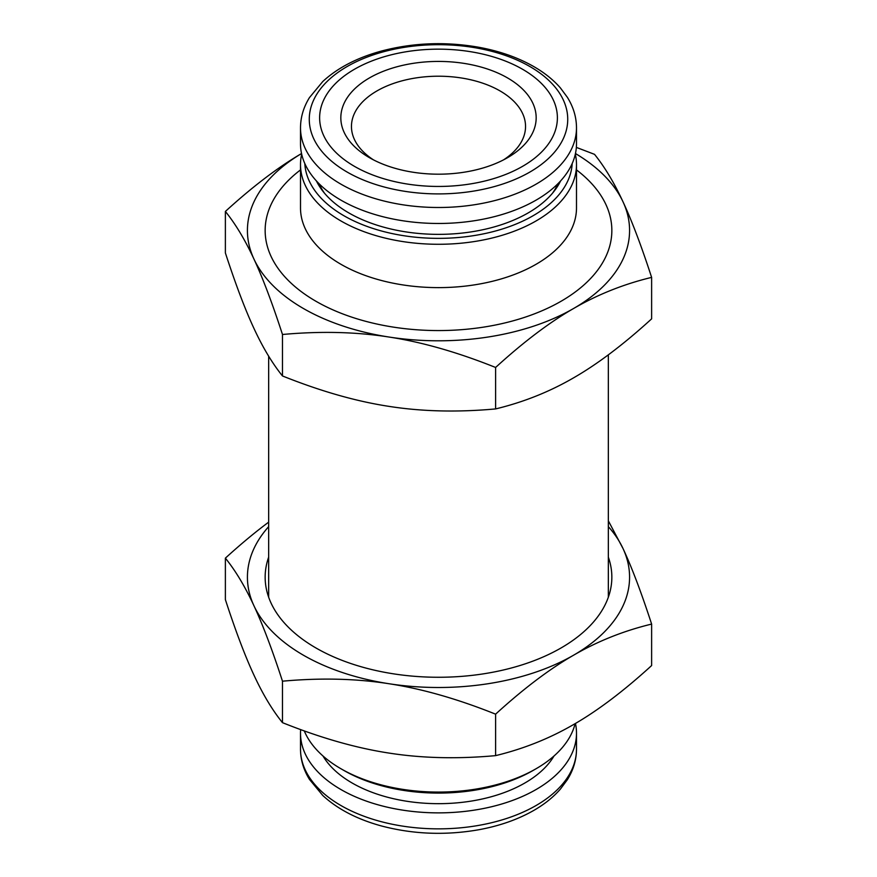 <?xml version="1.0" encoding="UTF-8"?>
<svg xmlns="http://www.w3.org/2000/svg" width="877" height="877" viewBox="0 0 877 877"><rect width="100%" height="100%" fill="white"/><g stroke="black" fill="none" stroke-linecap="round" stroke-linejoin="round"><path stroke-width="1.32" d="M503.584 159.833A87.042 50.252 0 0 0 525.542 126.474A87.042 50.252 0 0 0 438.5 76.211A87.042 50.252 0 0 0 351.458 126.474A87.042 50.252 0 0 0 373.416 159.833M369.447 157.674A97.665 56.38 0 0 0 507.564 157.674A97.665 56.38 0 0 0 507.553 77.932A97.665 56.38 0 0 0 369.447 77.932A97.665 56.38 0 0 0 369.436 157.674A97.665 56.38 0 0 0 369.447 157.674M354.429 166.334A118.888 68.647 0 0 0 553.343 135.573A118.888 68.647 0 0 0 407.728 51.502A118.888 68.647 0 0 0 354.429 166.334M300.504 127.823L300.504 143.806A137.996 79.675 0 0 0 340.923 200.142A137.996 79.675 0 0 0 491.306 217.408A137.996 79.675 0 0 0 576.496 143.806L576.496 127.823C576.441 117.156 573.405 106.994 567.375 97.325L560.403 87.919C553.31 79.796 544.387 72.648 533.611 66.477C517.693 57.411 499.276 50.976 478.371 47.183C445.231 41.449 412.881 42.754 381.331 51.074C357.125 57.718 337.612 67.858 322.791 81.495L309.428 97.643C303.53 107.224 300.559 117.277 300.504 127.823A137.996 79.675 0 0 0 340.923 184.159A137.996 79.675 0 0 0 491.306 201.436A137.996 79.675 0 0 0 576.496 127.823M575.465 723.448A137.996 79.675 180 0 1 576.496 733.194A137.996 79.675 180 0 1 438.5 812.869A137.996 79.675 180 0 1 300.504 733.194A137.996 79.675 180 0 1 300.636 729.598M554.023 755.974A122.078 70.478 180 0 1 438.5 803.672A122.078 70.478 180 0 1 322.977 755.974M343.927 770.466L340.923 768.734L343.916 770.466A133.753 77.22 0 0 0 343.927 770.466A133.753 77.22 0 0 0 533.084 770.466L536.088 768.734A137.996 79.675 0 0 0 575.115 723.657M304.286 730.925A137.996 79.675 0 0 0 340.912 768.734A137.996 79.675 0 0 0 536.088 768.734M576.496 164.602L576.496 207.948A137.996 79.675 180 0 1 536.077 264.284A137.996 79.675 180 0 1 340.923 264.284A137.996 79.675 180 0 1 300.504 207.948L300.504 164.602A137.996 79.675 0 0 0 340.923 220.949A137.996 79.675 0 0 0 491.306 238.215A137.996 79.675 0 0 0 576.496 164.602A137.996 79.675 0 0 0 575.323 154.209M301.677 154.209A137.996 79.675 0 0 0 300.504 164.602M304.812 163.571A133.753 77.22 0 0 0 343.927 215.742A133.753 77.22 0 0 0 487.733 232.942A133.753 77.22 0 0 0 572.188 163.571M316.411 180.947A126.814 73.219 0 0 0 322.736 191.033A126.814 73.219 0 0 0 528.173 212.914A126.814 73.219 0 0 0 554.264 191.033A126.814 73.219 0 0 0 560.589 180.947M319.118 183.775A123.142 71.092 0 0 0 324.49 193.192M552.51 193.192A123.142 71.092 0 0 0 557.882 183.775M268.658 526.638A191.076 110.316 0 0 0 253.935 605.733A191.076 110.316 0 0 0 389.048 683.742A191.076 110.316 0 0 0 573.613 655.185A191.076 110.316 0 0 0 623.065 548.629A191.076 110.316 0 0 0 608.342 526.638M608.342 557.158A173.35 100.088 180 0 1 561.083 647.95A173.35 100.088 180 0 1 315.917 647.95A173.35 100.088 180 0 1 268.658 557.158M608.342 520.817L623.065 548.629C631.889 567.572 641.405 592.72 651.622 624.084L651.622 665.555C623.722 691.021 597.719 710.677 573.613 724.523C549.506 738.511 523.503 748.881 495.604 755.634L495.604 714.163C457.498 698.903 421.98 688.763 389.048 683.742C356.117 678.579 320.598 677.724 282.482 681.188L282.482 722.659C272.276 710.019 262.76 694.156 253.935 675.071C245.111 656.128 235.595 630.98 225.378 599.616L225.378 558.145C240.616 544.277 255.032 532.273 268.658 522.155M651.622 624.084C623.722 630.826 597.719 641.197 573.613 655.185C549.506 669.03 523.503 688.697 495.604 714.163M495.604 755.634C457.498 759.098 421.98 758.243 389.048 753.08C356.117 748.059 320.598 737.919 282.482 722.659M282.482 681.188C272.276 649.824 262.76 624.676 253.935 605.733C245.111 586.647 235.595 570.784 225.378 558.145M576.364 147.402L594.518 154.341C604.724 166.981 614.24 182.844 623.065 201.929C631.889 220.872 641.405 246.02 651.622 277.384C623.722 284.126 597.719 294.497 573.613 308.485C549.506 322.33 523.503 341.997 495.604 367.463C457.498 352.203 421.98 342.063 389.048 337.042C356.117 331.879 320.598 331.024 282.482 334.488C272.276 303.124 262.76 277.976 253.935 259.033C245.111 239.947 235.595 224.084 225.378 211.445C252.609 186.593 277.998 167.288 301.535 153.552A191.076 110.316 0 0 0 253.935 259.033A191.076 110.316 0 0 0 389.048 337.042A191.076 110.316 0 0 0 573.613 308.485A191.076 110.316 0 0 0 623.065 201.929A191.076 110.316 0 0 0 575.465 153.552M576.496 169.908A173.35 100.088 180 0 1 561.083 301.25A173.35 100.088 180 0 1 315.917 301.25A173.35 100.088 180 0 1 300.504 169.908M651.622 277.384L651.622 318.855C623.722 344.321 597.719 363.977 573.613 377.823C549.506 391.811 523.503 402.181 495.604 408.923L495.604 367.463M282.482 334.488L282.482 375.959C272.276 363.319 262.76 347.456 253.935 328.371C245.111 309.428 235.595 284.28 225.378 252.916L225.378 211.445M495.604 408.923C457.498 412.398 421.98 411.543 389.048 406.38C356.117 401.359 320.598 391.219 282.482 375.959M347.117 172.045A129.226 74.611 0 0 0 563.33 138.599A129.226 74.611 0 0 0 405.053 47.226A129.226 74.611 0 0 0 347.117 172.045M576.496 749.177A137.996 79.675 180 0 1 438.5 828.853A137.996 79.675 180 0 1 300.504 749.177C300.559 759.723 303.53 769.776 309.428 779.357L322.791 795.505C337.612 809.142 357.125 819.282 381.331 825.926C412.881 834.246 445.231 835.551 478.371 829.817C499.276 826.024 517.693 819.589 533.611 810.523C544.387 804.352 553.31 797.204 560.403 789.081L567.375 779.675C573.405 770.006 576.441 759.844 576.496 749.177L576.496 733.194M300.504 733.194L300.504 749.177M268.658 356.183L268.658 597.204M608.342 354.845L608.342 597.204"/></g></svg>
